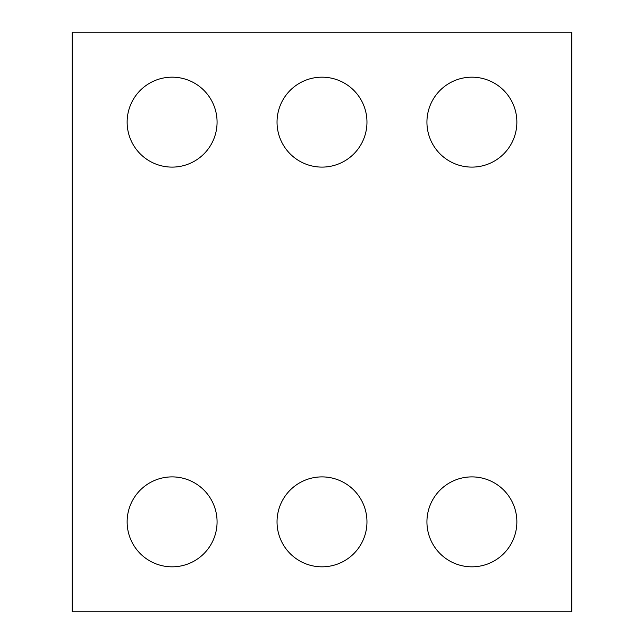 <?xml version="1.0" encoding="UTF-8"?>
<svg xmlns="http://www.w3.org/2000/svg" width="644" height="644" viewBox="0 0 644 644"><rect width="100%" height="100%" fill="white"/><g stroke="black" fill="none" stroke-linecap="round" stroke-linejoin="round"><path stroke-width="0.48" stroke-dasharray="3.22 2.42" d="M571.824 611.8L72.176 611.8L72.176 32.2L571.824 32.2L571.824 611.8M217.076 122.135A44.967 44.967 0 0 0 149.617 83.197A44.967 44.967 0 0 0 149.617 161.081A44.967 44.967 0 0 0 217.076 122.135M366.967 122.135A44.967 44.967 0 0 0 299.516 83.197A44.967 44.967 0 0 0 299.516 161.081A44.967 44.967 0 0 0 366.967 122.135M516.866 122.135A44.967 44.967 0 0 0 449.415 83.197A44.967 44.967 0 0 0 449.415 161.081A44.967 44.967 0 0 0 516.866 122.135M217.076 521.865A44.967 44.967 0 0 0 149.617 482.92A44.967 44.967 0 0 0 149.617 560.803A44.967 44.967 0 0 0 217.076 521.865M366.967 521.865A44.967 44.967 0 0 0 299.516 482.92A44.967 44.967 0 0 0 299.516 560.803A44.967 44.967 0 0 0 366.967 521.865M516.866 521.865A44.967 44.967 0 0 0 449.415 482.92A44.967 44.967 0 0 0 449.415 560.803A44.967 44.967 0 0 0 516.866 521.865"/><path stroke-width="0.97" d="M571.824 611.8L72.176 611.8L72.176 32.2L571.824 32.2L571.824 611.8M217.076 122.135A44.967 44.967 0 0 0 149.617 83.197A44.967 44.967 0 0 0 149.617 161.081A44.967 44.967 0 0 0 217.076 122.135M366.967 122.135A44.967 44.967 0 0 0 299.516 83.197A44.967 44.967 0 0 0 299.516 161.081A44.967 44.967 0 0 0 366.967 122.135M516.866 122.135A44.967 44.967 0 0 0 449.415 83.197A44.967 44.967 0 0 0 449.415 161.081A44.967 44.967 0 0 0 516.866 122.135M217.076 521.865A44.967 44.967 0 0 0 149.617 482.92A44.967 44.967 0 0 0 149.617 560.803A44.967 44.967 0 0 0 217.076 521.865M366.967 521.865A44.967 44.967 0 0 0 299.516 482.92A44.967 44.967 0 0 0 299.516 560.803A44.967 44.967 0 0 0 366.967 521.865M516.866 521.865A44.967 44.967 0 0 0 449.415 482.92A44.967 44.967 0 0 0 449.415 560.803A44.967 44.967 0 0 0 516.866 521.865"/></g></svg>

